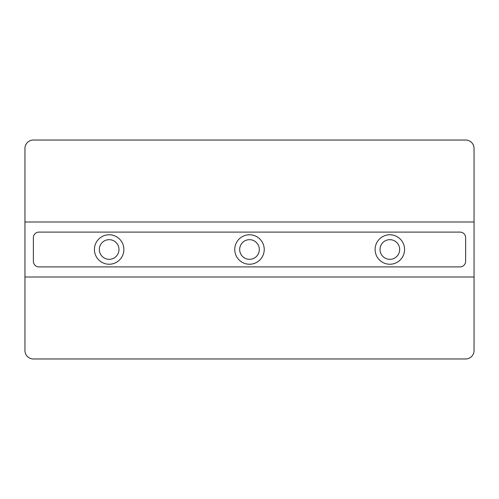 <?xml version="1.0" encoding="UTF-8"?>
<svg xmlns="http://www.w3.org/2000/svg" width="499" height="499" viewBox="0 0 499 499"><rect width="100%" height="100%" fill="white"/><g stroke="black" fill="none" stroke-linecap="round" stroke-linejoin="round"><path stroke-width="0.75" d="M264.233 249.5A14.733 14.733 0 0 0 242.134 236.738A14.733 14.733 0 0 0 242.134 262.262A14.733 14.733 0 0 0 264.233 249.5M404.577 249.5A14.733 14.733 0 0 0 382.477 236.738A14.733 14.733 0 0 0 382.477 262.262A14.733 14.733 0 0 0 404.577 249.5M123.889 249.5A14.733 14.733 0 0 0 101.79 236.738A14.733 14.733 0 0 0 101.79 262.262A14.733 14.733 0 0 0 123.889 249.5M24.95 277.007L24.95 148.453A8.421 8.421 0 0 1 33.371 140.032L465.629 140.032A8.421 8.421 0 0 1 474.05 148.453L474.05 277.007L24.95 277.007L24.95 350.548A8.421 8.421 0 0 0 33.371 358.968L465.629 358.968A8.421 8.421 0 0 0 474.05 350.548L474.05 277.007M38.984 232.097A5.614 5.614 0 0 0 33.371 237.711L33.371 261.289A5.614 5.614 0 0 0 38.984 266.903L460.016 266.903A5.614 5.614 0 0 0 465.629 261.289L465.629 237.711A5.614 5.614 0 0 0 460.016 232.097L38.984 232.097M24.95 221.993L474.05 221.993M259.324 249.5A9.824 9.824 0 0 0 244.585 240.992A9.824 9.824 0 0 0 244.585 258.008A9.824 9.824 0 0 0 259.324 249.5M399.668 249.5A9.824 9.824 0 0 0 384.929 240.992A9.824 9.824 0 0 0 384.929 258.008A9.824 9.824 0 0 0 399.668 249.5M118.98 249.5A9.824 9.824 0 0 0 104.241 240.992A9.824 9.824 0 0 0 104.241 258.008A9.824 9.824 0 0 0 118.98 249.5"/></g></svg>
